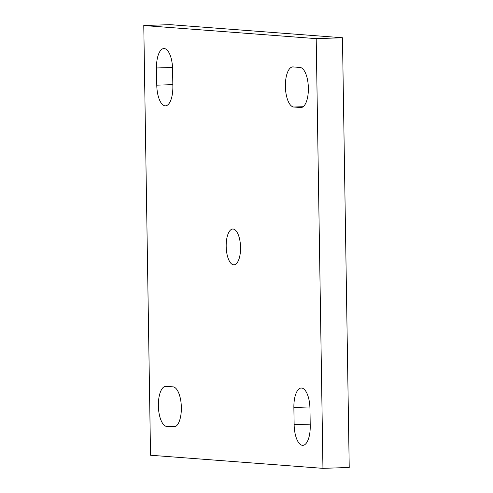 <?xml version="1.0" encoding="UTF-8"?>
<svg xmlns="http://www.w3.org/2000/svg" width="493" height="493" viewBox="0 0 493 493"><rect width="100%" height="100%" fill="white"/><g stroke="black" fill="none" stroke-linecap="round" stroke-linejoin="round"><path stroke-width="0.74" d="M301.599 388.04A20.071 8.03 -91.9 0 0 301.248 388.034A20.071 8.03 -91.9 0 0 293.871 407.483L294.136 424.67A20.071 8.03 -91.9 0 0 302.85 445.339A20.071 8.03 -91.9 0 0 310.233 425.89L309.961 408.703A20.071 8.03 -91.9 0 0 301.599 388.04M164.237 48.536A20.071 8.03 -91.9 0 0 163.879 48.53A20.071 8.03 -91.9 0 0 156.503 67.979L156.774 85.172A20.071 8.03 -91.9 0 0 165.488 105.841A20.071 8.03 -91.9 0 0 172.864 86.392L172.593 69.205A20.071 8.03 -91.9 0 0 164.237 48.536M233.651 264.84A17.921 7.167 -91.9 0 0 233.965 264.846A17.921 7.167 -91.9 0 0 240.541 247.092A17.921 7.167 -91.9 0 0 233.084 229.029A17.921 7.167 -91.9 0 0 232.77 229.023A17.921 7.167 -91.9 0 0 226.188 246.783A17.921 7.167 -91.9 0 0 233.651 264.84M342.469 37.764L170.048 24.65L143.777 25.525L150.531 455.236L322.952 468.35L349.223 467.475L342.469 37.764L316.204 38.633L143.777 25.525M322.952 468.35L316.204 38.633M300.638 107.554A20.071 8.03 -91.9 0 0 300.989 107.56A20.071 8.03 -91.9 0 0 308.359 87.674A20.071 8.03 -91.9 0 0 300.009 67.449L293.113 66.925A20.071 8.03 -91.9 0 0 292.762 66.912A20.071 8.03 -91.9 0 0 285.392 86.805A20.071 8.03 -91.9 0 0 293.742 107.03L301.34 107.529M173.622 426.95A20.071 8.03 -91.9 0 0 173.974 426.956A20.071 8.03 -91.9 0 0 181.344 407.07A20.071 8.03 -91.9 0 0 172.994 386.845L166.098 386.321A20.071 8.03 -91.9 0 0 165.747 386.315A20.071 8.03 -91.9 0 0 158.376 406.201A20.071 8.03 -91.9 0 0 166.726 426.427L174.325 426.926M309.906 406.947L293.871 407.483M172.538 67.449L156.503 67.979M176.155 426.112L166.726 426.427M303.17 106.716L293.742 107.03M172.84 84.636L156.774 85.172M310.202 424.134L294.136 424.67"/></g></svg>
